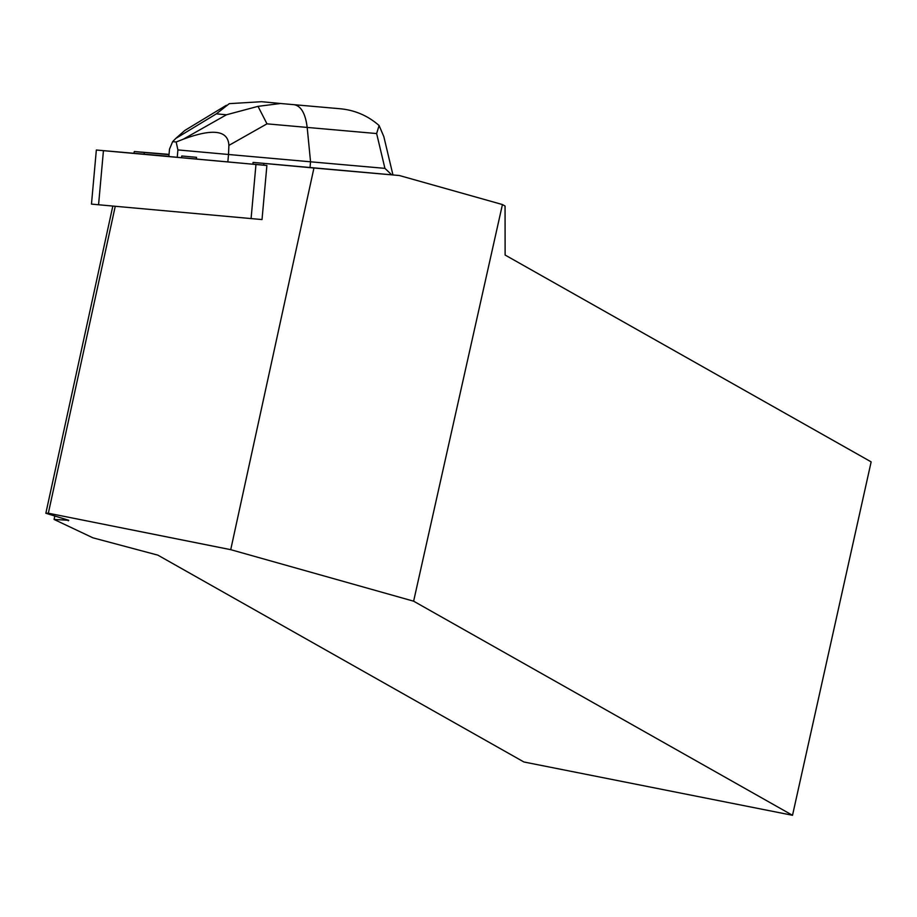 <?xml version="1.0" encoding="UTF-8"?>
<svg xmlns="http://www.w3.org/2000/svg" width="917" height="917" viewBox="0 0 917 917"><rect width="100%" height="100%" fill="white"/><g stroke="black" fill="none" stroke-linecap="round" stroke-linejoin="round"><path stroke-width="1.38" d="M266.893 165.484L262.021 219.564L98.566 204.766L91.471 204.101L96.342 150.021L266.893 165.484L181.589 157.69L181.749 155.982L196.513 157.323L196.364 159.019M168.854 156.337L96.342 150.021M399.388 175.525L502.436 204.548L505.061 206.038L505.118 255.041L871.15 461.87L792.517 815.293L413.624 601.185L230.729 549.673L313.946 168.006L399.388 175.525L253.069 162.401L252.909 164.109L266.469 165.438L98.692 150.216L266.469 165.438M313.946 168.006L253.069 162.401M133.905 153.288L134.295 151.534L169.037 154.377M134.295 151.534L144.405 152.486L144.072 154.171M169.015 154.629L144.405 152.486M263.787 165.175L263.878 163.467M196.513 157.323L181.749 155.982M230.729 549.673L48.337 513.211L45.85 513.256L68.764 520.294L54.069 519.446L54.825 516.007M792.517 815.293L523.905 761.981L157.884 555.152L92.926 537.821L54.069 519.446M48.337 513.211L115.255 206.279M502.436 204.548L413.624 601.185M68.408 520.18L68.271 520.81M45.85 513.256L112.825 206.061M383.845 136.667L379.099 125.514C367.511 115.382 354.031 109.753 338.66 108.619L294.277 104.71C301.177 106.097 305.476 113.662 307.184 127.429L376.635 133.55L384.922 168.361L391.697 174.803M384.922 168.361L310.554 161.805L310.038 167.479M227.852 161.873L228.516 154.492L310.554 161.805L307.184 127.429L266.985 123.841L258.009 106.349L280.591 103.495L261.574 101.707L229.307 103.644L216.343 113.846L226.43 114.785L258.009 106.349M226.43 114.785L183.343 139.166L176.167 141.986L177.909 149.918L177.245 157.288L168.843 156.509L169.507 149.127L172.648 141.654L175.755 138.456L216.343 113.846M183.343 139.166C213.008 128.22 228.184 130.306 228.895 145.402L228.516 154.492L177.909 149.918M226.304 105.295L184.833 130.443L175.755 138.456M181.589 157.69L177.245 157.288M172.648 141.654L176.167 141.986M376.635 133.55L379.099 125.514M251.086 218.601L255.958 164.533M103.438 150.686L98.566 204.766M294.277 104.71L280.591 103.495M228.895 145.402L266.985 123.841M392.946 174.918L383.891 136.874"/></g></svg>
